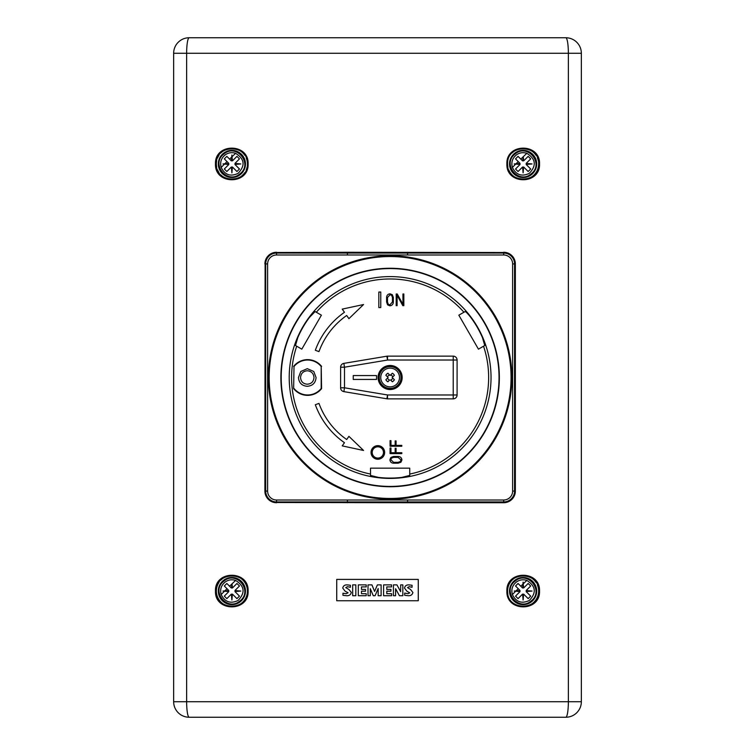 <?xml version="1.0" encoding="UTF-8"?>
<svg xmlns="http://www.w3.org/2000/svg" width="755" height="755" viewBox="0 0 755 755"><rect width="100%" height="100%" fill="white"/><g stroke="black" fill="none" stroke-linecap="round" stroke-linejoin="round"><path stroke-width="1.13" d="M386.73 374.112A4.794 4.794 0 0 1 387.9 373.253L387.891 373.244A4.804 4.804 0 0 0 385.862 375.273A4.794 4.794 0 0 1 386.73 374.112M387.608 377.019A2.567 2.567 0 0 1 389.637 374.98M387.891 373.244L390.118 375.471L392.345 373.244A4.804 4.804 0 0 1 394.374 375.273L392.147 377.5L394.374 379.727A4.804 4.804 0 0 1 392.345 381.756L390.609 380.02A2.567 2.567 0 0 0 392.638 377.981L394.374 379.718A4.794 4.794 0 0 1 392.336 381.747M377.5 37.75L565.816 37.75A15.534 15.534 0 0 1 581.35 53.284L581.35 701.716A15.534 15.534 0 0 1 565.816 717.25L189.184 717.25A15.534 15.534 0 0 1 173.65 701.716L173.65 53.284A15.534 15.534 0 0 1 189.184 37.75L377.5 37.75M506.888 163.939C505.973 142.874 540.467 142.884 539.523 163.948C540.438 185.022 505.954 184.994 506.888 163.939L507.577 163.939A15.534 15.534 0 0 0 507.879 166.987M506.888 591.052C505.973 569.987 540.467 569.997 539.523 591.061C540.438 612.135 505.954 612.107 506.888 591.052L507.577 591.052A15.534 15.534 0 0 0 507.879 594.1M505.954 252.5L347.423 252.274L347.423 253.057L503.689 253.057A10.872 10.872 0 0 1 514.561 263.929L514.561 491.071A10.872 10.872 0 0 1 503.689 501.943L347.423 501.943L407.577 501.943L407.577 502.726L274.282 502.5M508.143 253.161L510.144 254.227M511.918 255.671L513.362 257.427M514.448 495.544L510.163 500.763M377.5 579.406L418.27 579.406L418.27 600.763L336.73 600.763L336.73 579.406L377.5 579.406M238.023 173.395C245.441 165.722 244.639 159.031 235.626 153.312C232.162 152.18 228.878 152.576 225.764 154.482C221.309 157.786 219.78 162.099 221.177 167.431C224.848 174.896 230.464 176.887 238.023 173.395M235.626 153.312A56.483 5.077 135.7 0 0 232.04 156.729L232.408 160.9L236.947 156.361L239.467 158.89L234.937 163.429L240.826 163.939L234.937 164.458L239.467 168.997L236.947 171.517L232.408 166.987L231.889 172.876L231.379 166.987L226.84 171.517L224.31 168.997L228.85 164.458L222.961 163.939L228.85 163.429L224.31 158.89L226.84 156.361L231.379 160.9L231.889 155.011M529.236 173.395C536.654 165.722 535.852 159.031 526.839 153.312C523.375 152.18 520.091 152.576 516.977 154.482C512.522 157.786 510.993 162.099 512.39 167.431C516.061 174.896 521.677 176.887 529.236 173.395M523.253 156.729L523.621 160.9L528.16 156.361L530.69 158.89L526.15 163.429L532.039 163.939L526.15 164.458L530.69 168.997L528.16 171.517L523.621 166.987L523.111 172.876L522.592 166.987L518.053 171.517L515.533 168.997L520.063 164.458L514.174 163.939L520.063 163.429L515.533 158.89L518.053 156.361L522.592 160.9L523.253 156.729A56.483 5.077 135.7 0 1 526.839 153.312M238.023 600.518C245.441 592.835 244.639 586.144 235.626 580.425C232.162 579.293 228.878 579.689 225.764 581.605C221.309 584.899 219.78 589.211 221.177 594.544C224.848 602.009 230.464 604 238.023 600.518M232.04 583.841L232.408 588.013L236.947 583.483L239.467 586.003L234.937 590.542L240.826 591.061L234.937 591.571L239.467 596.11L236.947 598.639L232.408 594.1L231.889 599.989L231.379 594.1L226.84 598.639L224.31 596.11L228.85 591.571L222.961 591.061L228.85 590.542L224.31 586.003L226.84 583.483L231.379 588.013L232.04 583.841A56.483 5.077 135.7 0 1 235.626 580.425M529.236 600.518C536.654 592.835 535.852 586.144 526.839 580.425C523.375 579.293 520.091 579.689 516.977 581.605C512.522 584.899 510.993 589.211 512.39 594.544C516.061 602.009 521.677 604 529.236 600.518M526.839 580.425A56.483 5.077 135.7 0 0 523.253 583.841L523.621 588.013L528.16 583.483L530.69 586.003L526.15 590.542L532.039 591.061L526.15 591.571L530.69 596.11L528.16 598.639L523.621 594.1L523.111 599.989L522.592 594.1L518.053 598.639L515.533 596.11L520.063 591.571L514.174 591.061L520.063 590.542L515.533 586.003L518.053 583.483L522.592 588.013L523.111 582.124L523.621 588.013L524.517 587.116M387.9 381.747A4.794 4.794 0 0 1 385.871 379.718A4.804 4.804 0 0 0 387.891 381.756L389.637 380.02A2.567 2.567 0 0 1 387.608 377.981L388.089 377.5L385.862 375.273M397.809 385.192A10.872 10.872 0 0 0 397.809 369.808A10.872 10.872 0 0 0 382.436 369.808A10.872 10.872 0 0 0 382.436 385.192A10.872 10.872 0 0 0 397.809 385.192A10.872 10.872 0 0 1 382.436 385.192A10.872 10.872 0 0 1 382.436 369.808M396.743 370.875A9.362 9.362 0 0 0 383.502 370.875A9.362 9.362 0 0 0 383.502 384.125A9.362 9.362 0 0 0 396.743 384.125A9.362 9.362 0 0 0 396.743 370.875M385.862 379.727L388.089 377.5M238.863 174.698C226.83 183.456 211.74 164.826 222.829 154.879L224.924 153.189C236.957 144.413 252.038 163.089 240.958 173.008L238.863 174.698M222.291 154.341A13.581 13.581 0 0 1 241.496 154.341A13.581 13.581 0 0 1 241.496 173.546A13.581 13.581 0 0 1 222.291 173.546A13.581 13.581 0 0 1 222.291 154.341M530.076 174.698C518.043 183.456 502.962 164.826 514.042 154.879L516.137 153.189C528.17 144.413 543.251 163.089 532.171 173.008L530.076 174.698M532.709 173.546A13.581 13.581 0 0 0 532.709 154.341A13.581 13.581 0 0 0 513.504 154.341A13.581 13.581 0 0 0 513.504 173.546A13.581 13.581 0 0 0 532.709 173.546M383.474 452.443A5.634 5.634 0 0 0 377.84 446.809A5.634 5.634 0 0 0 372.206 452.443A5.634 5.634 0 0 0 377.84 458.068A5.634 5.634 0 0 0 383.474 452.443M371.045 452.443A6.795 6.795 0 0 0 377.84 459.238A6.795 6.795 0 0 0 384.635 452.443A6.795 6.795 0 0 0 377.84 445.648A6.795 6.795 0 0 0 371.045 452.443M401.764 377.5A11.646 11.646 0 0 0 390.118 365.854A11.646 11.646 0 0 0 378.472 377.5A11.646 11.646 0 0 0 390.118 389.146A11.646 11.646 0 0 0 401.764 377.5A11.646 11.646 0 0 1 390.118 389.146A11.646 11.646 0 0 1 378.472 377.5M268.78 377.5A121.338 121.338 0 0 1 390.118 256.162A121.338 121.338 0 0 1 511.456 377.5A121.338 121.338 0 0 1 390.118 498.838A121.338 121.338 0 0 1 268.78 377.5A121.338 121.338 0 0 0 390.118 498.838A121.338 121.338 0 0 0 511.456 377.5M216.666 160.881A15.534 15.534 0 0 0 216.364 163.939C215.468 183.965 248.253 184.041 247.423 163.967L247.423 163.939C248.291 143.875 215.505 143.894 216.364 163.92A15.534 15.534 0 0 0 216.666 166.978M215.477 163.911C214.58 142.865 249.065 142.884 248.112 163.967C248.99 185.06 214.495 184.956 215.477 163.911L216.364 163.939M508.766 169.913A15.534 15.534 0 0 0 538.636 163.948L538.636 163.939C539.523 143.884 506.709 143.884 507.577 163.939C506.699 183.994 539.514 184.012 538.636 163.948L539.523 163.948M240.468 604A15.534 15.534 0 0 0 247.423 591.08L247.423 591.061C248.291 570.988 215.505 571.006 216.364 591.033L216.364 591.061A15.534 15.534 0 0 0 237.778 605.425M215.477 591.033C214.58 569.987 249.065 570.006 248.112 591.09C248.99 612.173 214.495 612.069 215.477 591.033L216.364 591.033M520.091 606.293A15.534 15.534 0 0 0 538.636 591.061L538.636 591.061C539.523 570.997 506.709 570.997 507.577 591.052C506.699 611.106 539.514 611.125 538.636 591.061A15.534 15.534 0 0 0 537.447 585.087M219.007 582.388A15.534 15.534 0 0 0 216.364 591.061C215.468 611.078 248.253 611.154 247.423 591.08A15.534 15.534 0 0 0 240.496 578.122M217.553 169.913A15.534 15.534 0 0 0 218.988 172.584M220.932 174.943A15.534 15.534 0 0 0 223.272 176.859M228.85 179.171A15.534 15.534 0 0 0 231.861 179.473M234.88 179.18A15.534 15.534 0 0 0 237.778 178.312M240.468 176.887A15.534 15.534 0 0 0 244.771 172.621M246.224 169.932A15.534 15.534 0 0 0 247.111 167.025M289.212 377.5A100.906 100.906 0 0 0 390.118 478.406A100.906 100.906 0 0 0 491.033 377.5A100.906 100.906 0 0 0 390.118 276.594A100.906 100.906 0 0 0 289.212 377.5M409.729 474.055L409.729 468.166L370.507 468.166L370.507 474.055A98.528 98.528 0 0 1 296.696 346.205L301.802 349.15L321.404 315.184L316.307 312.24A98.528 98.528 0 0 1 463.938 312.24L458.832 315.184L478.443 349.15L483.54 346.205A98.528 98.528 0 0 1 409.729 474.055L409.729 475.442L401.764 477.405A100.585 100.585 0 0 1 378.472 477.405L370.507 475.442L370.507 474.055L370.507 476.49M294.658 302.604L295.262 301.83M488.891 307.021L484.974 301.83M500.537 327.198L502.717 332.275M238.863 601.81C226.83 610.568 211.74 591.948 222.829 581.992L224.924 580.302C236.957 571.526 252.038 590.202 240.958 600.121L238.863 601.81M222.291 581.454A13.581 13.581 0 0 1 241.496 581.454A13.581 13.581 0 0 1 241.496 600.659A13.581 13.581 0 0 1 222.291 600.659A13.581 13.581 0 0 1 222.291 581.454M530.076 601.81C518.043 610.568 502.962 591.948 514.042 581.992L516.137 580.302C528.17 571.526 543.251 590.202 532.171 600.121L530.076 601.81M513.504 581.454A13.581 13.581 0 0 1 532.709 581.454A13.581 13.581 0 0 1 532.709 600.659A13.581 13.581 0 0 1 513.504 600.659A13.581 13.581 0 0 1 513.504 581.454M522.592 588.013L521.696 587.116M518.053 583.483L515.533 586.003M520.063 590.542L518.798 590.655M518.241 588.721A56.483 5.077 135.7 0 0 516.042 590.891L514.174 591.061M520.063 591.571L519.166 592.467M518.053 598.639L522.592 594.1M523.111 599.989L523.215 598.715M523.621 594.1L524.517 594.997M528.16 598.639L528.66 598.13M530.69 596.11L526.15 591.571M530.765 591.165L532.039 591.061M530.69 586.003L528.16 583.483M231.379 588.013L230.483 587.116M226.84 583.483L224.31 586.003M228.85 590.542L227.585 590.655M227.029 588.721A56.483 5.077 135.7 0 0 224.83 590.891L222.961 591.061M228.85 591.571L227.953 592.467M224.31 596.11L224.82 596.61M231.379 594.1L231.492 595.365M231.889 599.989L232.002 598.715M232.408 594.1L233.304 594.997M236.947 598.639L239.467 596.11L234.937 591.571M239.552 591.165L240.826 591.061M239.467 586.003L236.947 583.483L232.408 588.013M378.831 292.043L378.831 307.578L380.765 307.578L380.765 292.043L378.831 292.043M402.943 304.322L402.943 293.988L403.84 293.988L403.84 305.671L402.83 305.671L397.092 295.299L397.092 305.671L396.196 305.671L396.196 293.988L397.243 293.988L402.943 304.322M387.579 304.85L386.598 301.972L386.598 297.461C386.73 295.262 387.9 294.044 390.08 293.818L392.326 294.733L393.346 297.461L393.346 301.972C393.242 304.256 392.072 305.539 389.835 305.813L387.579 304.85M344.459 312.296A79.596 79.596 0 0 0 315.326 350.273L318.969 351.603A75.717 75.717 0 0 1 346.687 315.477L348.914 318.657L363.561 304.529L342.232 309.116L344.459 312.296M342.232 445.884L344.459 442.704A79.596 79.596 0 0 1 315.326 404.727L318.969 403.397A75.717 75.717 0 0 0 346.687 439.523L348.914 436.343L363.561 450.471L342.232 445.884M400.952 462.23L398.074 463.211L393.563 463.211C391.364 463.079 390.146 461.909 389.92 459.729L390.835 457.483L393.563 456.464L398.074 456.464C400.358 456.567 401.641 457.738 401.915 459.974L400.952 462.23M390.071 453.613L390.071 447.989L390.967 447.989L390.967 452.717L395.167 452.717L395.167 448.272L396.064 448.272L396.064 452.717L401.802 452.717L401.802 453.613L390.071 453.613M390.071 446.262L390.071 440.637L390.967 440.637L390.967 445.365L395.167 445.365L395.167 440.929L396.064 440.929L396.064 445.365L401.802 445.365L401.802 446.262L390.071 446.262M401.764 498.281L409.38 497.3M371.3 497.375L372.017 497.479M272.093 501.839L270.092 500.773M268.318 499.319L266.874 497.564M347.423 500.008L503.689 500.008A8.928 8.928 0 0 0 512.626 491.071L512.626 263.929A8.928 8.928 0 0 0 503.689 254.992L276.547 254.992A8.928 8.928 0 0 0 267.619 263.929L267.619 491.071A8.928 8.928 0 0 0 276.547 500.008L347.423 500.008L347.423 501.943L276.547 501.943L276.547 502.726A11.646 11.646 0 0 1 264.901 491.071L265.118 261.655M265.788 259.465L266.864 257.455M268.318 255.681L270.073 254.237M274.273 252.5L347.423 252.274M463.938 312.24L465.137 311.551C465.892 311.664 467.789 313.627 470.818 317.459A100.585 100.585 0 0 1 482.464 337.636L484.748 345.507L483.54 346.205M296.696 346.205L295.498 345.507L297.772 337.636A100.585 100.585 0 0 1 309.418 317.459L315.099 311.551L316.307 312.24M453.217 398.857L387.532 398.857A3.879 3.879 0 0 1 386.89 398.8L343.855 391.628L344.497 387.796L387.532 394.969L453.217 394.969L453.217 360.031L387.532 360.031L344.497 367.204L344.497 387.796L340.609 387.796L340.609 367.204L344.497 367.204L343.855 363.372L386.89 356.2L387.532 360.031L387.532 356.143L453.217 356.143A3.879 3.879 0 0 1 457.096 360.031L457.096 394.969A3.879 3.879 0 0 1 453.217 398.857A3.879 3.879 0 0 0 457.096 394.969L453.217 394.969L453.217 398.857M376.528 375.556L353.236 375.556L353.236 379.444L376.528 379.444L376.528 375.556M386.89 398.8L387.532 394.969L387.532 398.857A3.879 3.879 0 0 1 386.89 398.8M340.609 387.796A3.879 3.879 0 0 0 343.855 391.628A3.879 3.879 0 0 1 340.609 387.796M343.855 363.372A3.879 3.879 0 0 0 340.609 367.204A3.879 3.879 0 0 1 343.855 363.372M386.89 356.2A3.879 3.879 0 0 1 387.532 356.143M407.577 252.274L407.577 253.057L276.547 253.057A10.872 10.872 0 0 0 265.675 263.929A10.872 10.872 0 0 1 276.547 253.057L276.547 252.274A11.646 11.646 0 0 0 264.901 263.929A11.646 11.646 0 0 1 276.547 252.274M276.547 500.008L276.547 501.943A10.872 10.872 0 0 1 265.675 491.071L265.675 263.929L264.901 263.929M503.689 252.274L503.689 253.057A10.872 10.872 0 0 1 514.561 263.929L515.344 263.929A11.646 11.646 0 0 0 503.689 252.274A11.646 11.646 0 0 1 515.344 263.929L515.344 491.071A11.646 11.646 0 0 1 503.689 502.726L407.577 502.726M347.423 501.943L347.423 502.726M538.334 160.89A15.534 15.534 0 0 0 537.447 157.974M536.003 155.285A15.534 15.534 0 0 0 531.718 151.019M529.028 149.584A15.534 15.534 0 0 0 526.141 148.707M523.111 148.414A15.534 15.534 0 0 0 520.101 148.707M514.514 151.009A15.534 15.534 0 0 0 512.154 152.925M247.423 163.939A15.534 15.534 0 0 0 246.234 157.974M244.79 155.285A15.534 15.534 0 0 0 240.496 151.009M237.806 149.584A15.534 15.534 0 0 0 234.909 148.707M231.889 148.414A15.534 15.534 0 0 0 228.878 148.707M223.301 151.009A15.534 15.534 0 0 0 220.951 152.925M219.007 155.275A15.534 15.534 0 0 0 217.563 157.955M237.806 576.697A15.534 15.534 0 0 0 234.909 575.82M231.889 575.527A15.534 15.534 0 0 0 228.878 575.82M225.981 576.697A15.534 15.534 0 0 0 220.951 580.038M536.003 582.398A15.534 15.534 0 0 0 531.718 578.132M529.028 576.697A15.534 15.534 0 0 0 526.141 575.829M523.111 575.527A15.534 15.534 0 0 0 520.101 575.82M517.194 576.697A15.534 15.534 0 0 0 507.577 591.061L507.577 591.061M347.253 584.88L350.414 585.257L350.414 587.296L347.451 586.682L345.762 587.598L348.848 589.438L351.311 592.373C350.773 594.751 349.188 595.865 346.564 595.714L342.949 595.317L342.949 593.232L346.271 593.685L348.055 592.769L345.12 591.203L342.732 588.079C343.251 585.814 344.761 584.757 347.253 584.88M352.67 584.88L355.832 584.88L355.832 595.714L352.67 595.714L352.67 584.88M358.314 584.88L366.213 584.88L366.213 586.909L361.475 586.909L361.475 589.4L365.533 589.4L365.533 591.203L361.475 591.203L361.475 593.685L366.213 593.685L366.213 595.714L358.314 595.714L358.314 584.88M377.396 584.88L381.115 584.88L381.115 595.714L378.18 595.714L378.18 588.494L375.084 595.714L373.253 595.714L370.28 588.673L370.28 595.714L368.015 595.714L368.015 584.88L371.932 584.88L374.603 591.429L377.396 584.88M383.597 584.88L391.543 584.88L391.543 586.909L386.786 586.909L386.786 589.4L390.939 589.4L390.939 591.203L386.786 591.203L386.786 593.685L391.637 593.685L391.637 595.714L383.597 595.714L383.597 584.88M400.66 584.88L402.83 584.88L402.83 595.714L399.423 595.714L395.592 588.721L395.592 595.714L393.421 595.714L393.421 584.88L396.932 584.88L400.66 591.656L400.66 584.88M408.955 584.88L412.07 585.257L412.07 587.296L409.172 586.682L407.492 587.598L410.512 589.438L412.9 592.467C412.324 594.761 410.767 595.846 408.219 595.714L404.708 595.289L404.708 593.081L408.021 593.685L409.786 592.854L406.879 591.203L404.52 588.079C405.001 585.823 406.483 584.757 408.955 584.88M321.583 388.617L321.196 388.476A17.469 17.469 0 0 1 294.016 388.476A17.469 17.469 0 0 0 321.196 388.476L321.196 366.524A17.469 17.469 0 0 0 294.016 366.524L293.629 388.617L294.016 366.524A17.469 17.469 0 0 1 321.196 366.524L321.583 388.617A17.856 17.856 0 0 1 293.629 388.617M300.792 371.488L307.285 368.676L313.75 371.479L316.081 377.528C315.59 382.927 312.655 385.843 307.285 386.296C301.896 385.852 298.961 382.927 298.461 377.528L300.792 371.488M307.276 370.762C303.17 371.177 300.934 373.432 300.556 377.547C300.934 381.643 303.17 383.861 307.276 384.201C311.371 383.861 313.618 381.643 313.995 377.547C313.618 373.442 311.371 371.177 307.276 370.762M387.494 301.953L388.24 304.218L389.854 304.916L392.449 301.953L392.449 297.489L391.694 295.384L390.09 294.714L387.494 297.489L387.494 301.953M398.055 462.315L400.32 461.569L401.018 459.955L398.055 457.36L393.591 457.36L391.486 458.115L390.816 459.719L393.591 462.315L398.055 462.315M522.592 160.9L521.696 160.003M518.959 157.266L518.053 156.361M515.533 158.89L518.241 161.608A56.483 5.077 135.7 0 0 516.042 163.778M520.063 163.429L514.806 163.995M518.053 171.517L522.592 166.987M523.111 172.876L523.215 171.602M523.621 166.987L528.16 171.517L528.66 171.017M526.15 164.458L527.415 164.345M532.039 163.939L530.765 163.835M530.69 158.89L530.18 158.39M524.517 160.003L523.621 160.9L523.508 159.635M231.379 160.9L230.483 160.003M227.746 157.266L226.84 156.361L224.31 158.89L227.029 161.608A56.483 5.077 135.7 0 0 224.83 163.778M228.85 163.429L223.593 163.995M226.84 171.517L231.379 166.987L231.492 168.252M231.889 172.876L232.002 171.602M232.408 166.987L236.947 171.517M234.937 164.458L236.202 164.345M240.826 163.939L239.552 163.835M239.467 158.89L238.967 158.39M233.304 160.003L232.408 160.9M392.638 377.019A2.567 2.567 0 0 0 390.609 374.98L392.345 373.244M392.336 373.253A4.794 4.794 0 0 1 394.374 375.282M392.147 377.5L392.638 377.981M568.364 53.284L186.636 53.284L186.636 701.716L568.364 701.716L568.364 53.284A15.534 2.548 -90 0 0 565.816 37.75A15.534 15.534 0 0 1 581.35 53.284L568.364 53.284M224.528 164.08A56.483 5.077 135.7 0 0 221.177 167.431M231.719 157.049A56.483 5.077 135.7 0 0 229.586 159.107M515.74 164.08A56.483 5.077 135.7 0 0 512.39 167.431M522.932 157.049A56.483 5.077 135.7 0 0 520.799 159.107M224.528 591.193A56.483 5.077 135.7 0 0 221.177 594.544M231.719 584.162A56.483 5.077 135.7 0 0 229.586 586.22M515.74 591.193A56.483 5.077 135.7 0 0 512.39 594.544M522.932 584.162A56.483 5.077 135.7 0 0 520.799 586.22M378.085 377.5A12.033 12.033 0 0 1 390.118 365.467A12.033 12.033 0 0 1 402.16 377.5A12.033 12.033 0 0 1 390.118 389.533A12.033 12.033 0 0 1 378.085 377.5M511.069 377.5A120.951 120.951 0 0 0 390.118 256.549A120.951 120.951 0 0 0 269.167 377.5A120.951 120.951 0 0 0 390.118 498.451A120.951 120.951 0 0 0 511.069 377.5M280.879 377.5A109.239 109.239 0 0 1 390.118 268.261A109.239 109.239 0 0 1 499.357 377.5A109.239 109.239 0 0 1 390.118 486.739A109.239 109.239 0 0 1 280.879 377.5M499.036 377.5A108.918 108.918 0 0 0 390.118 268.582A108.918 108.918 0 0 0 281.2 377.5A108.918 108.918 0 0 0 390.118 486.418A108.918 108.918 0 0 0 499.036 377.5M511.843 377.5A121.725 121.725 0 0 1 390.118 499.225A121.725 121.725 0 0 1 268.393 377.5A121.725 121.725 0 0 1 390.118 255.775A121.725 121.725 0 0 1 511.843 377.5M247.423 163.967L248.112 163.967M247.423 591.08L248.112 591.09M538.636 591.061L539.523 591.061M189.184 717.25A15.534 2.548 -90 0 1 186.636 701.716L173.65 701.716A15.534 15.534 0 0 0 189.184 717.25M293.629 366.383A17.856 17.856 0 0 1 321.583 366.383M457.096 360.031A3.879 3.879 0 0 0 453.217 356.143L453.217 360.031L457.096 360.031M514.561 491.071A10.872 10.872 0 0 1 503.689 501.943L503.689 502.726A11.646 11.646 0 0 0 515.344 491.071L512.626 491.071M276.547 501.943A10.872 10.872 0 0 1 265.675 491.071L264.901 491.071A11.646 11.646 0 0 0 276.547 502.726M581.35 701.716A15.534 15.534 0 0 1 565.816 717.25A15.534 2.548 -90 0 0 568.364 701.716L581.35 701.716M173.65 53.284A15.534 15.534 0 0 1 189.184 37.75A15.534 2.548 -90 0 0 186.636 53.284L173.65 53.284M407.577 253.057L407.577 254.992M347.423 254.992L347.423 253.057M276.547 254.992L276.547 253.057M503.689 253.057L503.689 254.992M267.619 263.929L265.675 263.929M514.561 263.929L512.626 263.929M267.619 491.071L265.675 491.071M503.689 501.943L503.689 500.008M407.577 501.943L407.577 500.008"/></g></svg>
